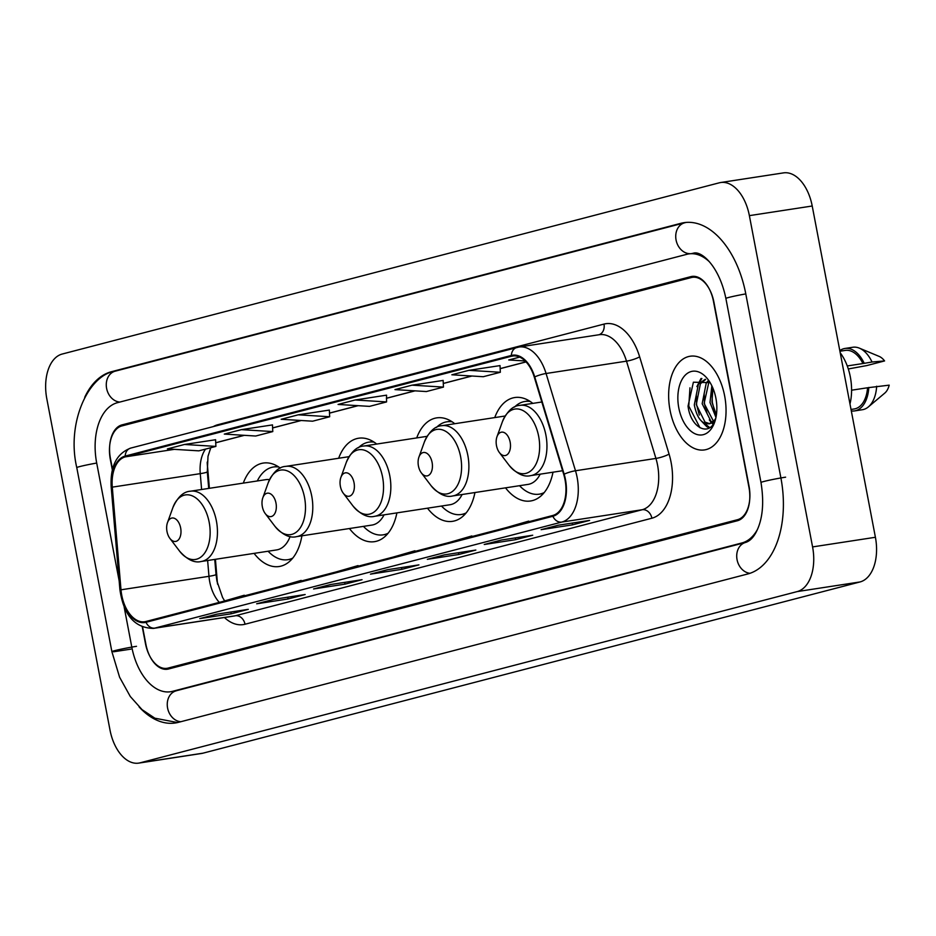 <?xml version="1.0" encoding="UTF-8"?>
<svg xmlns="http://www.w3.org/2000/svg" width="936" height="936" viewBox="0 0 936 936"><rect width="100%" height="100%" fill="white"/><g stroke="black" fill="none" stroke-linecap="round" stroke-linejoin="round"><path stroke-width="1.4" d="M280.332 468.105A52.322 31.052 -98.7 0 0 263.285 463.063A52.322 31.052 -98.7 0 0 243.301 483.116M376.705 444.062A52.322 31.052 -98.7 0 0 358.628 438.224A52.322 31.052 -98.7 0 0 338.645 458.266M454.756 423.727A52.322 31.052 -98.7 0 0 436.679 417.877A52.322 31.052 -98.7 0 0 416.707 437.931M532.806 403.381A52.322 31.052 -98.7 0 0 514.73 397.543A52.322 31.052 -98.7 0 0 494.758 417.585M215.362 559.318L217.175 580.776A39.487 23.435 -98.7 0 0 217.491 583.701M207.207 462.583A39.487 23.435 -98.7 0 0 207.382 465.391L209.325 488.323M254.077 553.375A52.322 31.052 -98.7 0 0 279.15 566.514A52.322 31.052 -98.7 0 0 301.895 535.825M427.483 508.19A52.322 31.052 -98.7 0 0 452.556 521.329A52.322 31.052 -98.7 0 0 474.95 492.547M349.432 528.524A52.322 31.052 -98.7 0 0 374.494 541.663A52.322 31.052 -98.7 0 0 396.899 512.881M505.534 487.855A52.322 31.052 -98.7 0 0 530.607 500.982A52.322 31.052 -98.7 0 0 553 472.2M142.307 627.026L145.443 643.488A29.624 17.573 -98.7 0 0 167.006 668.316A29.624 17.573 -98.7 0 0 168.059 668.093L737.51 519.702A29.624 17.573 -98.7 0 0 749.034 486.193L713.922 302.152A29.624 17.573 -98.7 0 0 692.371 277.325A29.624 17.573 -98.7 0 0 691.318 277.547L121.855 425.938A29.624 17.573 -98.7 0 0 110.331 459.447L112.332 469.93M709.5 261.881A53.317 31.637 -98.7 0 0 688.779 253.902A53.317 31.637 -98.7 0 0 686.884 254.299L117.421 402.691A53.317 31.637 -98.7 0 0 96.689 463.004L119.141 580.753M124.172 607.113L131.789 647.045A53.317 31.637 -98.7 0 0 170.598 691.739A53.317 31.637 -98.7 0 0 172.493 691.341L741.944 542.95A53.317 31.637 -98.7 0 0 757.423 529.519M109.992 729.998A39.487 23.435 -98.7 0 0 138.739 763.109A39.487 23.435 -98.7 0 0 140.143 762.817L797.203 591.587A39.487 23.435 -98.7 0 0 812.577 546.916L749.373 215.643A39.487 23.435 -98.7 0 0 720.638 182.532A39.487 23.435 -98.7 0 0 719.234 182.824L62.162 354.054A39.487 23.435 -98.7 0 0 46.8 398.724L109.992 729.998M138.739 763.109L201.579 753.468A39.487 23.435 -98.7 0 0 202.983 753.176L860.044 581.946A39.487 23.435 -98.7 0 0 875.406 537.276L812.214 206.002A39.487 23.435 -98.7 0 0 783.467 172.891L720.638 182.532M139.078 706.879A84.907 50.38 -98.7 0 0 175.383 722.966A84.907 50.38 -98.7 0 0 178.402 722.346L747.864 573.943A84.907 50.38 -98.7 0 0 780.893 477.898L745.781 293.857A84.907 50.38 -98.7 0 0 683.982 222.674A84.907 50.38 -98.7 0 0 680.975 223.294L111.513 371.697A84.907 50.38 -98.7 0 0 84.708 397.309M215.42 559.307L217.234 580.765A39.487 23.435 -98.7 0 0 217.632 584.263M207.242 462.056A39.487 23.435 -98.7 0 0 207.441 465.367L209.383 488.311M724.651 395.951A47.385 28.127 -98.7 0 0 690.16 356.23A47.385 28.127 -98.7 0 0 670.036 410.19A47.385 28.127 -98.7 0 0 704.539 449.912A47.385 28.127 -98.7 0 0 724.651 395.951A47.385 28.127 -98.7 0 0 690.16 356.23A47.385 28.127 -98.7 0 0 670.036 410.19A47.385 28.127 -98.7 0 0 704.539 449.912A47.385 28.127 -98.7 0 0 724.651 395.951M565.028 479.747A31.59 18.743 81.3 0 1 552.743 515.49L145.864 621.516A31.59 18.743 81.3 0 1 144.752 621.738A31.59 18.743 81.3 0 1 121.001 589.809L112.285 487.141A31.59 18.743 81.3 0 1 125.33 456.862L511.489 356.23A31.59 18.743 81.3 0 1 512.612 355.996A31.59 18.743 81.3 0 1 534.304 377.173L563.729 474.435A31.59 18.743 81.3 0 1 565.028 479.747M565.484 479.63A32.386 19.211 -98.7 0 0 564.151 474.178L534.725 376.915A32.386 19.211 -98.7 0 0 511.349 355.446L125.178 456.078A32.386 19.211 -98.7 0 0 111.817 487.13L120.533 589.785A32.386 19.211 -98.7 0 0 146.016 622.288L552.884 516.262A32.386 19.211 -98.7 0 0 565.484 479.63M217.105 614.133L200.292 618.509A7.897 6.341 -104.6 0 1 199.777 618.614L231.204 613.805L248.262 609.348L216.848 614.168L199.777 618.614M230.864 612.027L231.204 613.805M274.002 599.309L257.189 603.685A7.897 6.341 -104.6 0 1 256.675 603.79L288.089 598.97L305.159 594.524L273.733 599.344L256.675 603.79M287.75 597.203L288.089 598.97M330.888 584.485L314.075 588.861A7.897 6.341 -104.6 0 1 313.56 588.966L344.974 584.146L362.045 579.7L330.63 584.52L313.56 588.966M344.635 582.367L344.974 584.146M558.441 525.19L541.628 529.565A7.897 6.341 -104.6 0 1 541.113 529.671L572.539 524.85L589.598 520.404L558.184 525.225L541.113 529.671M572.2 523.072L572.539 524.85M501.556 540.014L484.743 544.389A7.897 6.341 -104.6 0 1 484.228 544.495L515.642 539.674L532.713 535.228L501.298 540.049L484.228 544.495M515.303 537.896L515.642 539.674M444.659 554.837L427.846 559.213A7.897 6.341 -104.6 0 1 427.342 559.318L458.757 554.498L475.827 550.052L444.401 554.872L427.342 559.318M458.418 552.72L458.757 554.498M387.773 569.661L370.96 574.037A7.897 6.341 -104.6 0 1 370.445 574.142L401.872 569.322L418.93 564.876L387.516 569.696L370.445 574.142M401.532 567.544L401.872 569.322M142.623 627.155L145.911 644.377A29.624 17.573 -98.7 0 0 167.474 669.205A29.624 17.573 -98.7 0 0 168.527 668.994L737.416 520.744A29.624 17.573 -98.7 0 0 748.94 487.235L713.454 301.263A29.624 17.573 -98.7 0 0 691.903 276.436A29.624 17.573 -98.7 0 0 690.85 276.646L121.961 424.897A29.624 17.573 -98.7 0 0 110.436 458.406L112.507 469.252M272.47 424.909L241.359 429.647L224.301 434.093L255.715 436.024L272.786 431.578L272.47 424.874M215.584 439.733L184.474 444.471L167.404 448.917L198.83 450.848L215.9 446.402L215.584 439.698M443.137 380.425L412.027 385.164L394.969 389.61L426.383 391.552L443.453 387.094L443.137 380.39M500.023 365.602L468.924 370.34L451.854 374.786L483.268 376.717L500.339 372.271L500.023 365.566M519.702 357.107L508.739 359.962L525.154 360.98M329.367 410.073L298.256 414.812L281.186 419.269L312.612 421.2L329.671 416.754L329.355 410.05M355.142 399.988L338.071 404.446L369.498 406.376L386.556 401.93L386.556 395.167L355.142 399.988L386.556 401.93M409.968 552.685L414.952 550.766L415.151 551.339M392.898 557.142L414.952 550.766M466.853 537.861L471.838 535.942L472.036 536.515M449.795 542.307L471.838 535.942M523.75 523.037L528.735 521.106L528.934 521.691M506.68 527.483L528.735 521.106M353.083 567.52L358.067 565.59L358.266 566.163M336.012 571.966L358.067 565.59M296.197 582.344L301.181 580.414L301.369 580.987M279.127 586.79L301.181 580.414M239.3 597.168L244.284 595.237L244.483 595.811M222.241 601.614L244.284 595.237M412.027 385.164L443.453 387.094M468.924 370.34L500.339 372.271M298.256 414.812L329.671 416.754M241.359 429.647L272.786 431.578M184.474 444.471L215.9 446.402M715.958 417.421L710.014 402.503L711.851 385.819M716.379 415.011L711.98 402.199L712.893 388.136M712.588 422.136L710.904 421.2L702.164 403.709L706.282 382.871L708.025 380.87M713.513 421.305L704.129 403.404L708.997 381.619M715.502 419.398L709.383 423.762C701.977 424.394 696.957 418.123 694.301 404.914L698.432 384.076L705.229 379.302M709.652 423.68L705.007 422.101L696.267 404.609L700.397 383.772L705.639 379.478M714.18 422.639L713.466 422.464M709.57 423.774L709.383 423.762A22.324 13.244 -98.7 0 0 715.771 418.298M714.905 421.212L711.968 423.259M849.982 403.978A41.956 24.898 -98.7 0 0 850.344 377.009A41.956 24.898 -98.7 0 0 840.212 352.767M715.9 398.233A32.187 19.106 -98.7 0 0 707.967 379.431A32.187 19.106 -98.7 0 0 685.48 374.915A32.187 19.106 -98.7 0 0 678.799 407.909A32.187 19.106 -98.7 0 0 695.647 434.035A32.187 19.106 -98.7 0 0 714.566 422.428A32.187 19.106 -98.7 0 0 715.9 398.233M710.143 382.66L693.389 382.204L688.054 406.072C690.44 427.366 708.4 436.866 714.812 421.411M847.255 365.953L862.933 363.542A29.624 17.573 -98.7 0 0 845.243 350.415L839.92 351.234M848.308 368.959L866.818 365.566L884.578 360.933A19.75 11.723 -98.7 0 0 879.138 356.394L859.388 348.157A31.59 18.743 -98.7 0 0 852.801 347.256L844.939 348.461A31.59 18.743 -98.7 0 0 839.803 350.614M862.933 363.542L872.036 362.01A31.59 18.743 -98.7 0 0 859.388 348.157M872.036 362.01L884.578 360.933M864.174 363.215A31.59 18.743 -98.7 0 0 844.939 348.461M851.023 409.465L854.217 408.974A29.624 17.573 -98.7 0 0 867.555 387.761L851.584 390.207M851.315 410.951A31.59 18.743 -98.7 0 0 854.521 410.927L862.372 409.722A31.59 18.743 -98.7 0 0 868.397 406.891L884.766 393.108A19.75 11.723 -98.7 0 0 889.2 385.152L867.555 387.761M868.397 406.891A31.59 18.743 -98.7 0 0 876.658 386.229M854.521 410.927A31.59 18.743 -98.7 0 0 868.795 387.434M699.999 427.775L688.767 406.095L689.972 387.82M709.757 427.612L703.884 422.92M699.344 415.046L696.63 404.89L696.29 394.653M699.098 383.222L701.871 378.495M713.56 423.669L712.776 422.885M712.284 422.358L711.746 421.715M707.195 413.841L704.48 403.685L704.153 393.448M715.045 412.636L712.331 402.48L712.003 392.242M709.207 427.939L706.785 426.664L701.45 421.106M696.899 386.591L701.029 378.472M713.115 424.3L711.992 423.248M711.594 422.826L709.301 419.901M496.49 445.641A11.852 7.032 -98.7 0 0 499.414 452.568A11.852 7.032 -98.7 0 0 507.686 454.229A11.852 7.032 -98.7 0 0 510.143 442.084A11.852 7.032 -98.7 0 0 503.942 432.467A11.852 7.032 -98.7 0 0 496.981 436.738A11.852 7.032 -98.7 0 0 496.49 445.641M418.439 465.988A11.852 7.032 -98.7 0 0 421.364 472.902A11.852 7.032 -98.7 0 0 429.636 474.564A11.852 7.032 -98.7 0 0 432.093 462.431A11.852 7.032 -98.7 0 0 425.892 452.813A11.852 7.032 -98.7 0 0 418.93 457.084A11.852 7.032 -98.7 0 0 418.439 465.988M505.089 416.005L441.979 425.681A35.545 21.095 -98.7 0 1 467.848 455.481A35.545 21.095 -98.7 0 1 452.767 495.94L528.056 484.392A35.545 21.095 -98.7 0 0 540.177 474.166M519.538 485.702A46.894 27.834 -98.7 0 0 539.206 494.173A46.894 27.834 -98.7 0 0 544.202 492.57M539.206 494.173L542.342 493.693A46.894 27.834 -98.7 0 0 543.43 493.483M529.226 400.854A46.894 27.834 -98.7 0 0 528.126 400.982L524.979 401.462A46.894 27.834 -98.7 0 0 514.519 407.078M530.232 401.485A46.894 27.834 -98.7 0 0 524.979 401.462M340.388 486.322A11.852 7.032 -98.7 0 0 343.301 493.237A11.852 7.032 -98.7 0 0 351.585 494.91A11.852 7.032 -98.7 0 0 354.042 482.765A11.852 7.032 -98.7 0 0 347.841 473.148A11.852 7.032 -98.7 0 0 340.88 477.418A11.852 7.032 -98.7 0 0 340.388 486.322M427.038 436.34L363.928 446.016A35.545 21.095 -98.7 0 1 389.797 475.816A35.545 21.095 -98.7 0 1 374.716 516.286L450.005 504.738A35.545 21.095 -98.7 0 0 462.115 494.512M441.488 506.037A46.894 27.834 -98.7 0 0 461.155 514.507A46.894 27.834 -98.7 0 0 466.151 512.916M461.155 514.507L464.291 514.028A46.894 27.834 -98.7 0 0 465.379 513.829M451.175 421.188A46.894 27.834 -98.7 0 0 450.076 421.317L446.928 421.797A46.894 27.834 -98.7 0 0 436.469 427.413M452.182 421.832A46.894 27.834 -98.7 0 0 446.928 421.797M262.337 506.657A11.852 7.032 -98.7 0 0 265.251 513.583A11.852 7.032 -98.7 0 0 273.534 515.245A11.852 7.032 -98.7 0 0 275.991 503.1A11.852 7.032 -98.7 0 0 269.79 493.494A11.852 7.032 -98.7 0 0 262.829 497.753A11.852 7.032 -98.7 0 0 262.337 506.657M348.988 456.674L285.878 466.362A35.545 21.095 -98.7 0 1 311.746 496.15A35.545 21.095 -98.7 0 1 296.665 536.62L371.955 525.073A35.545 21.095 -98.7 0 0 384.064 514.847M363.437 526.383A46.894 27.834 -98.7 0 0 383.105 534.854A46.894 27.834 -98.7 0 0 388.101 533.251M383.105 534.854L386.24 534.374A46.894 27.834 -98.7 0 0 387.328 534.163M373.113 441.535A46.894 27.834 -98.7 0 0 372.025 441.663L368.878 442.143A46.894 27.834 -98.7 0 0 358.418 447.759M374.119 442.166A46.894 27.834 -98.7 0 0 368.878 442.143M166.994 531.508A11.852 7.032 -98.7 0 0 169.907 538.422A11.852 7.032 -98.7 0 0 178.191 540.095A11.852 7.032 -98.7 0 0 180.648 527.951A11.852 7.032 -98.7 0 0 174.447 518.333A11.852 7.032 -98.7 0 0 167.486 522.604A11.852 7.032 -98.7 0 0 166.994 531.508M269.533 479.63A35.545 21.095 -98.7 0 0 265.836 479.653L190.534 491.201A35.545 21.095 -98.7 0 1 216.403 521.001A35.545 21.095 -98.7 0 1 201.31 561.471L276.611 549.923A35.545 21.095 -98.7 0 0 290.113 536.492M268.094 551.222A46.894 27.834 -98.7 0 0 287.761 559.693A46.894 27.834 -98.7 0 0 292.757 558.102M287.761 559.693L290.897 559.213A46.894 27.834 -98.7 0 0 291.985 559.014M277.77 466.374A46.894 27.834 -98.7 0 0 276.682 466.502L273.534 466.982A46.894 27.834 -98.7 0 0 257.306 480.964M278.776 467.017A46.894 27.834 -98.7 0 0 273.534 466.982M691.599 253.574A15.795 12.694 75.4 0 0 692.617 253.363L693.494 253.176C701.286 250.544 719.246 266.023 725.88 298.455L760.991 482.508C764.267 502.901 762.688 519.398 756.23 531.987C753.293 537.65 749.759 541.125 745.629 542.435L175.313 691.014M180.812 721.714A15.795 12.694 -104.6 0 1 167.462 707.288A15.795 12.694 -104.6 0 1 176.179 690.838M177.559 722.545L154.849 718.193L142.038 709.628L130.291 696.501L119.597 677.219L111.887 651.655A15.795 0.772 -10.8 0 1 114.835 650.625A15.795 0.772 -10.8 0 1 136.504 646.32M111.887 651.655L76.775 467.614A15.795 0.772 -10.8 0 1 79.724 466.584A15.795 0.772 -10.8 0 1 96.689 463.051M76.775 467.614C66.187 422.37 88.768 374.622 115.198 371.183A15.795 12.694 75.4 0 0 106.482 387.633A15.795 12.694 75.4 0 0 119.831 402.059M115.198 371.183L684.661 222.791A15.795 12.694 75.4 0 0 676.026 239.768A15.795 12.694 75.4 0 0 690.171 253.691M745.793 293.904A15.795 0.772 169.2 0 0 725.88 298.455M785.608 477.173A15.795 0.772 169.2 0 0 769.38 480.191A15.795 0.772 169.2 0 0 760.991 482.508M750.017 573.3A15.795 12.694 -104.6 0 1 736.901 558.745A15.795 12.694 -104.6 0 1 745.629 542.435M202.983 753.176L140.143 762.817M812.214 206.002L749.373 215.643M875.406 537.276L812.577 546.916M860.044 581.946L797.203 591.587M130.864 649.139L113.584 651.784M115.701 371.054L111.513 371.697M176.682 690.698L172.493 691.341M746.039 542.318L741.944 542.95M121.001 589.809L208.974 576.307A31.59 18.743 -98.7 0 0 209.722 581.759A31.59 18.743 -98.7 0 0 219.316 602.375M207.628 560.5L208.974 576.307A17.772 1.615 -4.9 0 0 216.017 574.411L216.941 581.104L222.592 597.496L224.523 600.725M213.349 426.559A49.362 29.297 81.3 0 1 217.831 424.722L603.989 324.09A49.362 29.297 81.3 0 1 639.639 356.815L669.064 454.077A49.362 29.297 81.3 0 1 651.889 518.216L245.021 624.242A9.875 7.933 75.4 0 0 235.322 615.771L642.19 509.734A39.487 23.435 -98.7 0 0 657.552 465.063A39.487 23.435 -98.7 0 0 655.925 458.429L626.5 361.156A39.487 23.435 -98.7 0 0 599.391 334.69L518.953 347.034A39.487 23.435 81.3 0 1 546.074 373.499A9.875 1.86 163.2 0 0 534.725 376.915M245.021 624.242A49.362 29.297 81.3 0 1 224.406 617.514M233.918 616.052A39.487 23.435 -98.7 0 0 235.322 615.771L154.885 628.103A39.487 23.435 81.3 0 1 153.481 628.395L233.918 616.052M639.639 356.815A9.875 1.86 -16.8 0 1 626.5 361.156L546.074 373.499L575.488 470.761A39.487 23.435 81.3 0 1 577.126 477.407A39.487 23.435 81.3 0 1 561.752 522.077A9.875 7.933 -104.6 0 1 552.884 516.262M564.151 474.178A9.875 1.86 163.2 0 1 575.488 470.761L655.925 458.429A9.875 1.86 -16.8 0 0 669.064 454.077M125.178 456.078A9.875 7.933 -104.6 0 1 130.748 448.087L518.953 347.034A39.487 23.435 81.3 0 0 517.549 347.326A9.875 7.933 75.4 0 0 516.918 347.455A9.875 7.933 75.4 0 0 511.349 355.446M111.817 487.13A9.875 0.901 175.1 0 1 111.173 486.872L119.89 589.528C123.575 615.116 134.772 628.068 153.481 628.395M120.533 589.785A9.875 0.901 175.1 0 1 119.89 589.528M146.016 622.288A9.875 7.933 75.4 0 0 154.885 628.103L561.752 522.077L642.19 509.734A9.875 7.933 75.4 0 1 651.889 518.216M598.935 334.76A9.875 7.933 75.4 0 0 603.989 324.09M217.936 425.365A9.875 7.933 75.4 0 0 217.831 424.722M125.33 456.862L174.33 449.339M205.534 449.104A31.59 18.743 -98.7 0 0 200.257 473.651L201.603 489.505M112.285 487.141L200.257 473.651A17.772 1.615 -4.9 0 0 207.301 471.744L208.716 488.416M511.489 356.23L513.759 355.879M526.02 361.869L500.163 368.608M471.744 376.015L443.278 383.432M414.859 390.839L386.392 398.256M357.973 405.662L329.507 413.08M301.076 420.486L272.61 427.904M244.191 435.31L215.725 442.728M509.09 465.297A32.655 19.375 -98.7 0 0 531.905 469.884A32.655 19.375 -98.7 0 0 538.68 436.422A32.655 19.375 -98.7 0 0 521.598 409.921A32.655 19.375 -98.7 0 0 502.41 421.691C507.172 411.138 513.045 405.686 520.03 405.346A35.545 21.095 -98.7 0 1 545.91 435.135A35.545 21.095 -98.7 0 1 530.817 475.605C524.043 477.372 516.801 473.932 509.09 465.297L499.414 452.568M421.364 472.902L431.04 485.632A32.655 19.375 -98.7 0 0 453.855 490.23A32.655 19.375 -98.7 0 0 460.629 456.768A32.655 19.375 -98.7 0 0 443.547 430.267A32.655 19.375 -98.7 0 0 424.359 442.026C429.121 431.484 434.994 426.032 441.979 425.681M343.301 493.237L352.989 505.978A32.655 19.375 -98.7 0 0 375.804 510.565A32.655 19.375 -98.7 0 0 382.578 477.103A32.655 19.375 -98.7 0 0 365.496 450.602A32.655 19.375 -98.7 0 0 346.308 462.372C351.07 451.819 356.944 446.367 363.928 446.016M265.251 513.583L274.938 526.313A32.655 19.375 -98.7 0 0 297.753 530.899A32.655 19.375 -98.7 0 0 304.528 497.437A32.655 19.375 -98.7 0 0 287.446 470.937A32.655 19.375 -98.7 0 0 268.246 482.707C273.019 472.154 278.893 466.713 285.878 466.362M169.907 538.422L179.595 551.164A32.655 19.375 -98.7 0 0 202.41 555.75A32.655 19.375 -98.7 0 0 209.184 522.288A32.655 19.375 -98.7 0 0 192.102 495.787A32.655 19.375 -98.7 0 0 172.903 507.558C177.664 497.004 183.55 491.552 190.534 491.201M686.182 222.417L684.661 222.791M175.816 690.932L170.598 691.739M130.748 448.087C116.626 453.469 110.109 466.397 111.173 486.872M526.067 361.916L500.175 368.667M471.943 376.026L443.278 383.491M415.057 390.85L386.392 398.315M358.16 405.674L329.507 413.139M301.275 420.498L272.61 427.963M244.39 435.322L215.725 442.798M210.787 447.724L208.003 456.312L207.301 471.744M214.754 559.412L216.017 574.411M562.606 470.726L530.817 475.605M541.815 402L520.03 405.346M496.981 436.738L502.41 421.691M452.767 495.94C445.992 497.706 438.75 494.266 431.04 485.632M418.93 457.084L424.359 442.026M374.716 516.286C367.942 518.053 360.699 514.613 352.989 505.978M340.88 477.418L346.308 462.372M296.665 536.62C289.891 538.387 282.649 534.947 274.938 526.313M262.829 497.753L268.246 482.707M201.31 561.471C194.536 563.238 187.305 559.798 179.595 551.164M167.486 522.604L172.903 507.558"/></g></svg>
